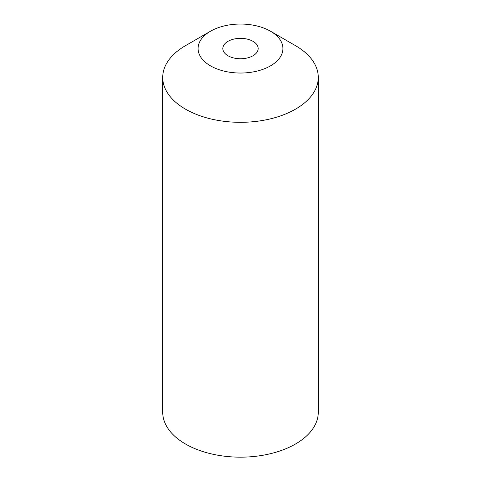 <?xml version="1.0" encoding="UTF-8"?>
<svg xmlns="http://www.w3.org/2000/svg" width="481" height="481" viewBox="0 0 481 481"><rect width="100%" height="100%" fill="white"/><g stroke="black" fill="none" stroke-linecap="round" stroke-linejoin="round"><path stroke-width="0.72" d="M253 41.33A17.677 10.203 180 0 1 258.177 48.545A17.677 10.203 180 0 1 240.5 58.748A17.677 10.203 180 0 1 222.823 48.545A17.677 10.203 180 0 1 233.736 39.117A17.677 10.203 180 0 1 253 41.33M210.504 31.223L185.504 45.659A77.778 44.907 0 0 0 162.722 77.411A77.778 44.907 0 0 0 185.504 109.163A77.778 44.907 0 0 0 270.262 118.897A77.778 44.907 0 0 0 318.278 77.411A77.778 44.907 0 0 0 295.496 45.659L270.496 31.223A42.424 24.495 180 0 1 270.496 65.861A42.424 24.495 180 0 1 210.504 65.861A42.424 24.495 180 0 1 210.504 31.223A42.424 24.495 180 0 1 270.496 31.223M318.278 77.411L318.278 412.259A77.778 44.907 180 0 1 270.262 453.745A77.778 44.907 180 0 1 185.504 444.011A77.778 44.907 180 0 1 162.722 412.259L162.722 77.411"/></g></svg>
